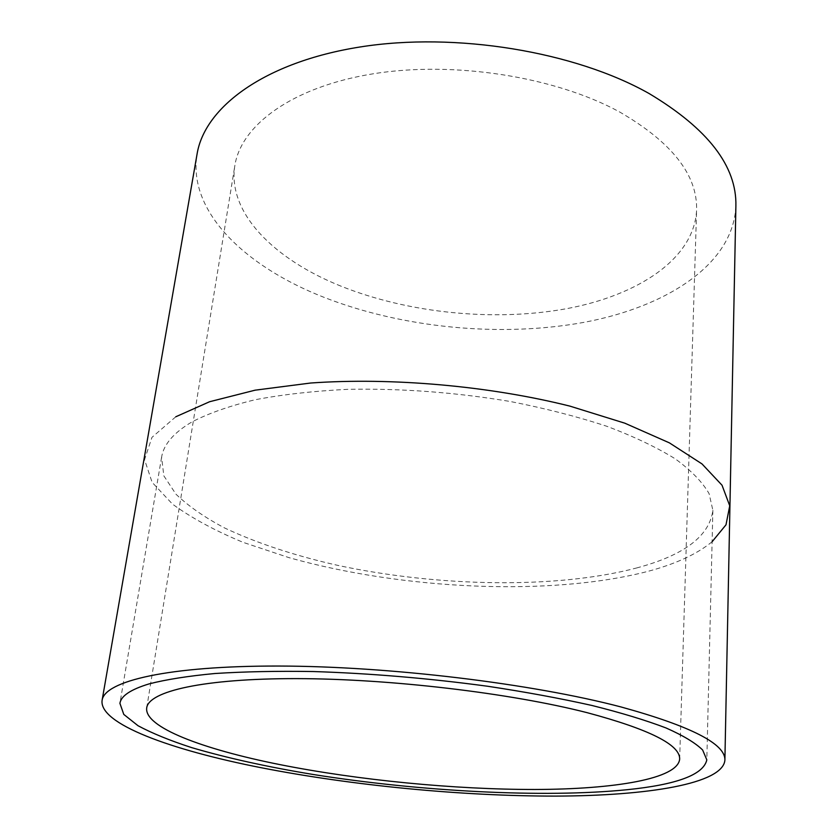<?xml version="1.0" encoding="UTF-8"?>
<svg xmlns="http://www.w3.org/2000/svg" width="838" height="838" viewBox="0 0 838 838"><rect width="100%" height="100%" fill="white"/><g stroke="black" fill="none" stroke-linecap="round" stroke-linejoin="round"><path stroke-width="0.63" stroke-dasharray="4.19 3.14" d="M735.89 205.98C733.449 264.127 667.027 306.718 584.327 322.295C500.831 337.609 402.512 328.129 323.499 297.134C245.251 266.421 187.408 211.564 197.066 154.098M341.024 286.177C274.602 259.602 227.224 213.219 234.839 165.673C240.998 125.208 292.179 86.859 373.224 73.786C454.102 60.703 555.196 76.74 619.575 111.946C671.94 142.303 697.614 175.037 696.598 210.139C694.178 258.816 638.085 295.364 566.54 308.698C494.42 321.844 408.818 313.318 341.024 286.177M636.524 567.996C684.133 555.311 709.587 536.069 712.866 510.279L709.105 493.676C702.506 482.154 691.245 470.558 675.313 458.878C656.699 447.345 633.811 436.451 606.628 426.217C577.277 416.57 545.119 408.326 510.174 401.475C455.463 392.352 401.329 388.308 347.791 389.335C313.81 391 282.94 394.468 255.181 399.736C229.696 405.896 208.568 413.323 191.797 422.006C173.676 432.754 163.609 444.486 161.598 457.192L163.839 475.827L175.99 494.231C188.477 506.173 204.702 517.434 224.657 527.992C257.182 543.296 295.07 555.793 338.322 565.493C438.85 586.925 556.788 589.062 636.524 567.996M712.111 541.725C696.944 554.18 675.334 564.121 647.282 571.537C550.032 596.604 402.732 589.69 289.016 557.647L243.156 542.364C215.251 530.81 191.713 518.083 172.565 504.183L152.107 482.321L144.555 459.664L151.961 437.342L175.812 416.758M146.723 707.806L234.839 165.673M679.66 759.113L696.598 210.139M712.866 510.279L706.822 759.846M161.598 457.192L119.918 703.344"/><path stroke-width="1.26" d="M724.891 760.234C722.712 783.834 647.816 795.817 555.667 796.1C462.471 796.194 352.651 785.615 261.205 767.723C170.826 750.01 98.643 723.76 102.11 700.275C104.624 681.126 167.883 665.801 278.74 666.042C389.293 666.231 532.36 683.619 621.021 706.958C691.109 726.253 725.739 744.018 724.891 760.234L735.89 205.98C736.874 166.207 707.932 128.717 649.062 93.51C574.763 51.537 455.526 31.771 360.068 46.98C264.389 62.127 204.64 107.222 197.066 154.098L102.11 700.275M279.808 764.591C202.901 749.298 143.864 727.164 146.723 707.806C148.808 691.319 203.215 678.466 296.715 678.623C389.974 678.749 510.468 693.057 587.155 712.677C649.419 729.343 680.247 744.825 679.66 759.113C677.837 778.827 614.862 789.27 535.021 789.48C454.416 789.553 358.423 780.199 279.808 764.591M626.908 789.731C676.915 784.672 703.553 774.71 706.822 759.846L702.621 749.979C695.435 742.929 683.253 735.586 666.053 727.971C645.951 720.292 621.22 712.792 591.848 705.449C560.13 698.358 525.416 691.958 487.685 686.259C428.627 678.277 370.459 673.364 313.182 671.531C276.949 670.966 244.193 671.636 214.937 673.511C188.215 676.025 166.28 679.482 149.133 683.881C130.749 689.444 121.007 695.938 119.918 703.344L123.773 714.405L138.04 725.739C152.097 733.292 169.999 740.583 191.713 747.632C226.92 757.981 267.469 766.948 313.339 774.511C419.869 791.449 543.244 798.132 626.908 789.731M175.812 416.758L209.605 401.727L255.119 390.173L310.699 383.018C391.954 377.268 489.287 385.92 569.882 406.116L624.813 423.18L669.394 442.862L702.003 463.927L722.031 485.233L729.73 505.785L726.001 524.808L712.111 541.725"/></g></svg>
